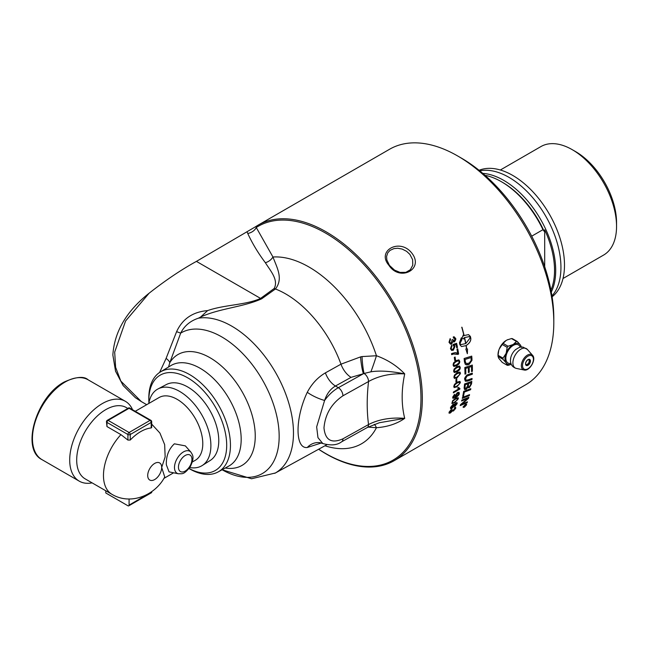 <?xml version="1.0" encoding="UTF-8"?>
<svg xmlns="http://www.w3.org/2000/svg" width="649" height="649" viewBox="0 0 649 649"><rect width="100%" height="100%" fill="white"/><g stroke="black" fill="none" stroke-linecap="round" stroke-linejoin="round"><path stroke-width="0.97" d="M468.391 371.836A135.998 78.521 -120 0 0 468.327 367.545A3269.492 1385.51 -172.7 0 1 465.722 368.397A135.998 78.521 60 0 1 465.812 373.321A135.998 78.521 60 0 1 465.812 373.873L464.968 374.157A135.998 78.521 -120 0 0 464.968 373.808A135.998 78.521 -120 0 0 464.822 367.512A3254.289 1364.855 7 0 0 472.318 365.054A135.998 78.521 60 0 1 472.391 369.524A135.998 78.521 60 0 1 472.383 371.317L471.539 371.601A135.998 78.521 -120 0 0 471.547 370.011A135.998 78.521 -120 0 0 471.499 366.498A3212.063 1370.583 -172.2 0 1 469.17 367.261A135.998 78.521 60 0 1 469.235 371.35A135.998 78.521 60 0 1 469.235 372.283L468.391 372.567A135.998 78.521 -120 0 0 468.391 371.836M146.706 404.692L141.344 401.593L120.836 381.109L115.619 367.31L114.678 352.107L125.573 321.012L149.1 293.218C165.722 280.173 181.501 269.562 196.428 261.385L255.763 226.615A135.998 78.521 60 0 1 258.164 225.122L389.635 149.221A135.998 78.521 60 0 1 457.642 155.955A135.998 78.521 60 0 1 553.808 322.521A135.998 78.521 60 0 1 525.641 384.784L394.162 460.685A135.998 78.521 60 0 1 318.618 449.254M149.1 293.218C126.458 311.155 114.378 331.753 112.861 355.011L115.546 371.228L123.148 385.563L135.373 397.683L141.344 401.593M258.164 225.122A135.998 78.521 60 0 1 362.969 261.563A135.998 78.521 60 0 1 422.329 398.429A135.998 78.521 60 0 1 394.162 460.685M411.653 252.907C399.792 237.81 376.193 250.644 388.905 265.287C399.93 282.274 424.697 268.962 411.653 252.907M454.73 360.511A135.998 78.521 -120 0 0 454.308 357.469L455.103 357.007A135.998 78.521 60 0 1 455.533 360.049L454.73 360.511M450.463 348.74L451.696 345.049A136.939 74.367 55 0 1 452.004 346.071L451.112 348.359L451.964 349.405L453.059 349.186L454.178 346.582L453.221 345.446A138.391 86.325 -111.5 0 0 453.107 344.441A3966.526 1101.499 -3.9 0 0 456.62 343.313A135.998 78.521 60 0 1 457.472 347.393L456.709 347.832A135.998 78.521 -120 0 0 456.036 344.562L454.203 345.122L454.933 346.444L453.343 350.209L451.688 350.444L450.463 348.74M464.181 338.932L461.877 338.51L463.272 334.973A135.998 78.521 60 0 1 463.5 335.939A13.434 9.735 -78.1 0 1 463.954 335.655A135.998 78.521 -120 0 0 461.747 327.218L461.942 327.218A135.998 78.521 60 0 1 464.124 335.557L468.521 334.608L470.403 336.442A135.998 78.521 60 0 1 470.825 338.454C470.971 341.017 469.43 343.37 466.193 345.519A135.998 78.521 60 0 1 466.769 348.975L467.523 348.967L467.353 353.713L465.828 348.984L466.582 348.975A135.998 78.521 -120 0 0 466.023 345.617L461.504 346.542L459.89 344.773A135.998 78.521 -120 0 0 459.468 342.753L461.325 337.837A135.998 78.521 60 0 1 461.788 339.873L459.857 343.662L461.188 344.538L465.649 343.605A135.998 78.521 -120 0 0 464.424 337.691A13.434 9.654 103.1 0 0 463.97 337.975A135.998 78.521 60 0 1 464.181 338.932L463.491 338.746M470.825 338.454A135.998 78.521 60 0 1 470.825 338.462L470.768 338.437A135.917 78.472 -120 0 0 470.347 336.425L468.489 334.6M464.433 361.761A135.998 78.521 -120 0 0 464.116 358.508A3254.289 1210.036 3.6 0 0 471.726 356.114A135.998 78.521 60 0 1 471.961 358.816L471.953 360.365L469.178 364.316L468.27 364.746L466.582 364.941L465.236 364.251L464.433 361.761M448.994 342.299L450.155 338.6A138.318 72.875 52.1 0 1 450.52 339.565L449.652 341.926L450.617 343.013L451.42 342.85L452.02 339.833L452.783 339.711C453.432 341.009 453.927 341.366 454.276 340.774L454.965 338.835L453.408 338.007A140.411 88.58 -108.1 0 0 453.294 336.904L454.195 336.823L455.606 338.437L454.511 341.836L452.921 341.455L451.688 343.921L450.528 344.14L448.994 342.299M453.643 340.903L454.276 340.774M454.122 337.91L453.408 338.007M458.016 354.395L453.57 353.997L451.72 354.646A135.998 78.521 -120 0 0 451.534 353.616C457.707 351.693 455.42 353.17 457.667 353.202A135.998 78.521 -120 0 0 456.969 349.219L457.732 348.781A135.998 78.521 60 0 1 458.632 354.038L457.504 354.184M453.537 362.913L456.085 360.593L458.875 359.887L459.703 361.274C459.922 362.937 458.9 364.43 456.636 365.76L453.854 366.466L453.075 365.103L453.537 362.913M454.146 369.046L456.726 366.742L459.533 366.044L460.23 367.375C460.384 369.005 459.322 370.482 457.058 371.804L454.259 372.502L453.61 371.196L454.146 369.046M454.495 375.049L457.107 372.769L459.922 372.072L460.498 373.345L457.221 377.718L454.422 378.416L453.878 377.166L454.495 375.049M130.246 440.038L130.246 434.506A1.647 0.949 180 0 1 127.918 434.506A1.647 0.949 -60 0 1 129.086 432.494L108.123 420.39L129.086 408.294L129.086 407.734L129.086 408.294L150.041 420.39A1.647 0.949 60 0 1 151.201 422.41A1.647 0.949 0 0 0 151.688 421.736L151.688 427.537L151.201 427.942A38.964 22.496 120 0 0 140.728 431.601A38.964 22.496 120 0 0 130.246 440.038L127.918 440.087L120.933 434.627L106.963 426.555L106.477 421.736A1.647 0.949 0 0 0 106.963 422.41A1.647 0.949 -60 0 1 108.123 420.39A1.647 0.949 -120 0 0 107.304 420.309A1.647 1.647 0 0 0 106.477 421.736M120.933 434.627A41.163 23.762 120 0 0 111.993 494.351C130.554 505.49 155.143 495.422 164.741 476.966L161.682 467.442L165.154 456.88L164.651 444.606L159.922 433.061L151.688 424.105M498.034 355.62A11.739 6.782 -60 0 1 498.002 354.743A11.739 6.782 -60 0 1 498.756 350.306L499.535 348.31A11.739 6.782 -60 0 1 505.53 340.847L507.08 339.954A11.739 6.782 -60 0 1 508.11 339.549M528.911 359.392A3.302 1.906 -60 0 1 528.992 359.57C529.657 362.28 528.651 364.024 525.982 364.787A3.302 1.906 -60 0 1 525.787 364.803M503.113 343.402A13.11 10.335 -35.1 0 0 502.245 344.489L507.169 347.329A13.11 10.335 -35.1 0 0 508.045 346.25L503.113 343.402L505.977 340.603A11.698 6.758 -60 0 0 499.316 348.878L499.535 348.31M508.045 346.25L512.88 344.603A11.698 6.758 120 0 0 506.244 352.861L507.169 347.329M502.245 344.489L499.316 348.878M498.756 350.306L498.051 355.287A13.11 7.569 -120 0 0 498.034 355.863A13.11 7.569 -120 0 0 498.051 356.447L502.983 359.295A13.11 7.569 -120 0 0 502.983 358.134L498.051 355.287M502.983 358.134L505.896 353.754A11.698 6.758 120 0 0 505.896 362.604L502.983 359.295M506.244 352.861L505.896 353.754M511.298 364.397L508.045 365.338A13.11 2.766 -158.8 0 1 507.169 365.257L502.245 362.41L498.756 358.305A11.739 6.782 -60 0 1 498.651 358.078M507.169 365.257L506.244 363.099A11.698 6.758 120 0 0 511.282 364.357M521.269 347.053A11.698 6.758 120 0 0 520.563 345.284L521.488 347.45M517.302 341.488L512.369 338.64A13.11 2.766 21.2 0 0 511.493 338.559L516.426 341.406A13.11 2.766 21.2 0 0 517.302 341.488L520.214 344.789A11.698 6.758 120 0 0 513.578 344.197L516.426 341.406M520.563 345.284L520.214 344.789M511.493 338.559L507.08 339.954M505.53 340.847L505.977 340.603M498.051 356.447L498.756 358.305M498.034 355.879L498.034 354.727A11.698 6.758 -60 0 1 498.984 349.746M505.896 362.604L506.244 363.099M513.578 344.197L512.88 344.603M510.901 363.391A10.457 6.036 -60 0 1 505.839 358.216A10.457 6.036 -60 0 1 512.053 346.201A10.457 6.036 -60 0 1 520.247 347.207M510.479 360.106A9.484 5.476 -60 0 1 510.617 358.459A9.484 5.476 -60 0 1 510.763 357.696A9.484 5.476 -60 0 1 515.241 349.941A9.484 5.476 -60 0 1 515.833 349.422M552.096 296.804A73.272 42.299 -120 0 0 564.492 265.133A73.272 42.299 -120 0 0 534.387 193.426A73.272 42.299 -120 0 0 479.059 170.298M544.698 266.771L544.698 229.811A72.696 41.966 60 0 1 554.538 270.406A72.696 41.966 60 0 1 550.936 290.16M531.693 236.187L542.953 229.681L544.122 231.295A169.259 97.723 -60 0 1 544.698 229.811M542.953 229.681A73.515 42.445 -120 0 0 501.393 181.712A73.515 42.445 -120 0 0 485.014 175.311M544.122 231.295A71.869 41.495 -120 0 0 502.553 182.385L501.393 181.712M500.355 169.997L540.925 146.569A62.653 36.174 60 0 1 572.248 149.676A62.653 36.174 60 0 1 616.55 226.412A62.653 36.174 60 0 1 603.57 255.089L563.008 278.51M616.55 226.412L616.55 222.591A57.98 33.472 -120 0 0 575.558 151.582L572.248 149.676M551.958 295.928A73.515 42.445 -120 0 0 560.939 267.38A73.515 42.445 -120 0 0 533.291 198.367A73.515 42.445 -120 0 0 479.749 170.849M551.293 292.058A73.515 42.445 -120 0 0 555.706 270.406A73.515 42.445 -120 0 0 482.767 173.364M189.743 467.531A44.229 25.53 -120 0 0 202.22 465.52A44.229 25.53 -120 0 0 208.37 429.922A44.229 25.53 -120 0 0 179.611 391.404A44.229 25.53 -120 0 0 158.007 388.938A44.229 25.53 -120 0 0 148.816 403.467M158.007 388.938L166.339 384.557A43.856 25.319 60 0 1 209.692 410.152A43.856 25.319 60 0 1 210.179 460.49L202.22 465.52M132.558 409.738A46.103 26.617 120 0 0 125.354 401.301A46.103 26.617 120 0 0 102.307 403.589A46.103 26.617 120 0 0 72.185 444.216A46.103 26.617 120 0 0 79.251 481.152A46.103 26.617 120 0 0 92.109 482.872M178.434 473.786L169.056 471.872L166.339 464.757C166.047 456.117 168.724 449.14 174.362 443.819L185.346 445.871L190.92 452.166A12.712 7.342 120 0 0 183.472 451.899A12.712 7.342 120 0 0 174.881 464.197A12.712 7.342 120 0 0 178.434 473.786C182.053 473.454 183.545 475.482 190.425 466.444C194.765 456.912 192.68 455.225 190.92 452.166M192.331 461.999L195.284 460.295A36.222 20.914 -120 0 0 195.284 418.467A36.222 20.914 -120 0 0 159.054 397.553L135.26 411.296M151.201 427.942L151.201 422.41L130.246 434.506A1.647 0.949 -120 0 0 129.086 432.494L150.041 420.39A1.647 0.949 -60 0 1 150.86 420.309L129.086 407.734L107.304 420.309M151.201 491.966L151.688 492.591L151.688 491.626M129.086 499.008L129.086 505.084A1.647 0.949 60 0 1 128.745 505.839A1.647 0.949 60 0 1 127.918 505.758L105.795 492.989L105.795 490.774M111.993 494.351L85.214 478.897A41.163 23.762 -60 0 1 78.91 445.912A41.163 23.762 -60 0 1 105.795 409.633A41.163 23.762 -60 0 1 126.377 407.596L127.853 408.448M465.69 405.065L465.146 405.382A135.998 78.521 60 0 1 465.025 405.69L465.576 405.357A135.998 78.521 -120 0 0 465.69 405.065L465.146 405.382M465.09 405.325A135.917 78.472 60 0 1 464.968 405.641L465.138 405.917M465.933 404.733A135.917 78.472 60 0 1 465.763 405.163L463.702 407.037A135.998 78.521 -120 0 0 463.832 406.728L464.838 405.674A135.998 78.521 -120 0 0 464.895 405.528L464.181 405.852M464.53 406.152L463.767 406.866M464.895 405.528L464.132 405.966A135.998 78.521 -120 0 0 464.238 405.714L466.031 404.676A135.998 78.521 60 0 1 465.82 405.219L464.587 406.201M466.298 405.017L465.382 404.595L463.508 406.631L464.4 407.037L466.266 404.4M466.242 404.968L465.325 404.538L463.475 407.183M463.508 406.631L463.443 407.158M466.542 404.116L464.246 407.223L463.175 406.736M465.479 404.343L466.574 404.862L464.303 407.28L463.232 406.793L465.479 404.343M466.574 404.149L466.574 404.862M463.216 407.491L463.232 406.793M456.49 404.043L455.712 403.54L456.434 403.994L455.712 403.54L454.397 405.171L455.111 405.593L454.454 405.219L455.168 405.641L456.49 404.043L455.768 403.597L454.454 405.219L455.168 405.641M453.708 404.911L453.805 405.576L452.84 405.073L451.193 407.734M453.748 405.52L452.783 405.025L451.16 407.71M451.112 407.069L452.11 407.621L453.805 405.576M454.186 404.035L454.381 404.53L455.947 402.81L457.066 402.664L457.147 403.646L454.933 406.428L453.902 406.266L451.891 408.391L450.584 408.586L450.511 407.491L453.043 404.262L454.381 404.53L454.219 404.059M457.034 402.64L457.091 403.597L454.884 406.371L453.846 406.217L451.834 408.343L450.552 408.562M457.626 399.013L457.342 398.397L455.233 399.249C454.373 399.386 453.4 400.336 452.312 402.096L452.442 402.64M452.312 402.096L452.369 402.137C452.921 402.924 453.716 402.842 454.746 401.901C457.229 400.182 458.21 399.232 457.683 399.062L457.399 398.445L455.29 399.297C452.815 401.017 451.842 401.966 452.369 402.137L452.41 402.615M457.683 399.062L457.342 398.397M458.162 397.683L458.283 398.648L454.495 402.664L451.826 403.459M452.686 400.636L455.452 398.454L458.186 397.707L458.34 398.689L454.551 402.713L451.85 403.483L452.686 400.636M458.567 393.87L457.212 393.391L455.614 395.557L455.793 396.247M455.614 395.557L456.92 396.077L458.624 393.919L457.269 393.432L455.768 396.223M458.413 393.237L458.624 393.919M458.989 392.288L459.241 393.391C459.403 394.389 458.226 395.76 455.72 397.512L452.921 398.291M454.511 394.349A137.028 70.717 56.4 0 1 454.47 395.03L453.335 396.799L455.225 396.774M454.47 395.03L453.278 396.758L453.481 397.472M455.257 396.799L454.998 395.801L457.407 392.548L459.021 392.304L459.297 393.432C459.46 394.43 458.283 395.809 455.776 397.553L452.945 398.316L452.686 397.156L454.576 394.3A137.109 70.765 56.4 0 1 454.527 395.071M453.278 396.758L453.448 397.448M456.709 378.838A135.917 78.472 60 0 1 456.677 381.58L455.931 382.01M455.931 382.083A135.998 78.521 -120 0 0 455.971 379.267L456.774 378.805A135.998 78.521 60 0 1 456.734 381.62L455.931 382.083M459.784 373.678L459.289 372.924L457.083 373.702C456.125 373.783 455.249 374.798 454.47 376.761L454.819 377.45L454.527 376.793C455.379 377.783 456.279 377.775 457.212 376.761C459.622 374.992 460.498 373.97 459.841 373.71L459.354 372.956L457.139 373.735C454.746 375.511 453.87 376.534 454.527 376.793L454.47 376.761M459.841 373.71L459.289 372.924M459.89 372.055L460.441 373.313L457.164 377.686L454.389 378.399M458.981 366.928L456.75 367.707C455.768 367.772 454.917 368.802 454.203 370.79L454.649 371.536L457.01 370.83C459.403 369.046 460.255 368.015 459.573 367.74L459.038 366.961L456.807 367.732C454.422 369.516 453.578 370.547 454.259 370.822L454.616 371.52M459.508 366.028L460.173 367.342C460.319 368.973 459.265 370.449 457.001 371.772L454.227 372.485M458.397 360.82L456.206 361.607C453.838 363.399 453.018 364.438 453.724 364.722L454.235 365.492L456.547 364.762C458.924 362.978 459.752 361.931 459.038 361.647L458.397 360.82L456.15 361.582C455.144 361.639 454.316 362.677 453.667 364.697L454.17 365.46M458.851 359.879L459.646 361.25C459.865 362.913 458.843 364.405 456.58 365.736L453.821 366.45M457.683 348.805A135.917 78.472 60 0 1 458.575 354.013L453.513 353.981L451.663 354.63M452.921 341.455L451.631 343.905L450.503 344.132M454.146 336.807L455.557 338.429C456.142 338.819 455.776 339.954 454.454 341.82L453.643 341.982M454.097 337.902L453.408 337.983M452.694 339.532L454.219 340.766M450.114 338.632A138.237 72.826 52.1 0 1 450.463 339.557L449.595 341.918L450.609 343.013M469.478 394.681A135.917 78.472 60 0 1 469.259 395.574A3256.098 1848.449 -157.7 0 1 462.291 398.308M462.266 398.389A135.998 78.521 -120 0 0 462.502 397.407A3254.289 1833.271 21.7 0 0 469.56 394.657A135.998 78.521 60 0 1 469.316 395.622A3254.289 1847.151 -157.7 0 1 462.266 398.389M470.874 382.74L470.817 382.699A3187.783 1616.813 -164.8 0 1 468.546 383.51L468.602 383.551A135.998 78.521 60 0 1 468.408 385.255L468.594 386.836L469.47 386.707L470.663 384.516A135.998 78.521 -120 0 0 470.874 382.74A3186.014 1615.645 -164.8 0 1 468.602 383.551M468.546 383.51A135.917 78.472 60 0 1 468.351 385.214L468.57 386.812M467.783 383.851L467.718 383.81A3296.368 1668.19 -165.3 0 1 465.219 384.711L465.276 384.752A135.998 78.521 60 0 1 465.073 386.65L465.163 388.313L466.023 388.427L467.54 385.977A135.998 78.521 -120 0 0 467.783 383.851A3294.543 1666.989 -165.3 0 1 465.276 384.752M465.219 384.711A135.917 78.472 60 0 1 465.017 386.609L465 387.623M464.944 387.583L465.244 388.402M471.75 381.393A135.917 78.472 60 0 1 471.466 383.884L469.324 387.607L467.751 387.193L466.039 389.335L464.497 389.489M464.132 387.948A135.998 78.521 -120 0 0 464.546 383.965A3254.289 1632.576 14.4 0 0 471.815 381.377A135.998 78.521 60 0 1 471.523 383.924L469.381 387.648L467.807 387.234L466.096 389.384L464.522 389.514L464.132 387.948M467.751 387.193L468.124 387.81M468.327 367.545L468.262 367.512A3271.309 1386.548 -172.7 0 1 465.666 368.372A135.917 78.472 60 0 1 465.755 373.84L464.968 374.1M471.499 366.498L471.442 366.466A3213.848 1371.605 -172.3 0 1 469.113 367.229A135.917 78.472 60 0 1 469.178 372.25L468.391 372.51M472.261 365.071A135.917 78.472 60 0 1 472.318 371.277L471.539 371.544M470.979 357.583L470.923 357.558A3249.178 1228.946 -176 0 1 465.049 359.416L465.106 359.441A135.998 78.521 60 0 1 465.236 360.868L465.528 362.491L466.517 363.562L469.154 363.091L471.093 360.584L471.109 359.173A135.998 78.521 -120 0 0 470.979 357.583A3247.377 1228.005 -176 0 1 465.106 359.441M465.049 359.416A135.917 78.472 60 0 1 465.179 360.844L465.471 362.466L466.517 363.562M465.795 363.107L466.461 363.537M471.677 356.131A135.917 78.472 60 0 1 471.904 358.792L471.896 360.333L469.122 364.292L465.82 364.689M465.82 343.508L470.436 337.553L469.008 336.653L464.595 337.594A135.998 78.521 60 0 1 465.82 343.508L465.763 343.491A135.917 78.472 60 0 0 464.538 337.577L464.595 337.594M468.984 336.644L464.538 337.577M466.193 345.519L466.136 345.503A135.917 78.472 -120 0 1 466.712 348.951L466.769 348.975M466.136 345.503C469.373 343.353 470.914 341.001 470.768 338.445M461.893 327.218A135.917 78.472 -120 0 1 464.067 335.549L464.124 335.557M463.24 335.054A135.917 78.472 -120 0 1 463.443 335.931L463.5 335.939M461.82 338.494L464.124 338.916A135.917 78.472 -120 0 0 463.913 337.959L463.97 337.975M463.913 337.959A13.442 9.662 -76.9 0 1 464.368 337.675L464.424 337.691M461.155 344.53L459.857 343.662M461.48 346.534L466.023 345.617M467.288 353.689L467.467 348.943M459.8 343.646L461.731 339.857A135.917 78.472 -120 0 0 461.285 337.886M472.001 378.489A135.917 78.472 60 0 1 471.92 379.519A3248.634 1606.364 -166.3 0 1 467.645 381.036L465.365 381.198L464.733 379.324C464.295 378.586 465.049 377.15 466.98 375.033L468.318 374.497A3276.509 1518.198 10.6 0 0 472.342 373.118A135.998 78.521 60 0 1 472.302 374.246A3266.393 1530.253 -168.9 0 1 467.783 375.803L466.939 376.16L465.552 378.797L466.128 380.168L468.051 379.876A3245.333 1587.495 13.2 0 0 472.066 378.464A135.998 78.521 60 0 1 471.977 379.56A3246.833 1605.204 -166.3 0 1 467.702 381.077L465.39 381.223M472.277 373.143A135.917 78.472 60 0 1 472.245 374.213A3268.202 1531.372 -168.9 0 1 467.726 375.771L466.882 376.128L465.495 378.756L465.99 380.087M470.736 388.719A135.917 78.472 60 0 1 470.566 389.668A3253.08 1761.402 -161.1 0 1 464.238 392.045A135.917 78.472 60 0 1 463.491 395.939L462.761 396.223M462.745 396.296A135.998 78.521 -120 0 0 463.654 391.371A3254.289 1745.404 18.2 0 0 470.809 388.694A135.998 78.521 60 0 1 470.622 389.708A3251.271 1760.145 -161.1 0 1 464.295 392.093A135.998 78.521 60 0 1 463.548 395.987L462.745 396.296M467.361 401.861A135.917 78.472 60 0 1 467.077 402.648L467.134 402.704A3300.319 1976.067 -153 0 1 460.206 405.584A135.998 78.521 -120 0 0 460.506 404.668A908.746 807.023 -10.4 0 0 465.325 400.506L467.686 398.51L465.82 399.257A3296.547 1907.403 -156.2 0 1 461.617 400.936M467.077 402.648A3302.153 1977.446 -153 0 1 460.238 405.495M468.781 397.326A135.917 78.472 60 0 1 468.521 398.243A841.964 748.865 167.4 0 1 465.39 401.001L461.48 404.262L463.37 403.508A3285.838 1958.366 26.6 0 0 467.442 401.828A135.998 78.521 60 0 1 467.134 402.704M467.686 398.51L465.868 399.305A3294.722 1906.064 -156.2 0 1 461.601 401.017A135.998 78.521 -120 0 0 461.845 400.084A3254.289 1870.84 23.4 0 0 468.862 397.293A135.998 78.521 60 0 1 468.578 398.291A841.623 748.597 167.4 0 1 465.447 401.05L461.536 404.311M456.036 344.562L454.146 345.106L454.876 346.428L453.286 350.192L451.631 350.428M456.571 343.329A135.917 78.472 60 0 1 457.415 347.377L456.701 347.791M451.655 345.081A136.85 74.319 55 0 1 451.947 346.055L451.063 348.343L451.907 349.389M455.054 357.039A135.917 78.472 60 0 1 455.476 360.025L454.722 360.455M459.67 382.91L459.249 382.196L457.074 382.999C456.142 383.097 455.241 384.094 454.349 385.993L454.633 386.634M454.349 385.993L454.405 386.025C455.16 386.958 456.012 386.926 456.985 385.936C459.419 384.176 460.336 383.186 459.727 382.951L459.305 382.229L457.131 383.032C454.706 384.792 453.797 385.79 454.405 386.025L454.6 386.617M459.727 382.951L459.249 382.196M459.938 381.385L460.328 382.545L456.864 386.804L454.113 387.534L453.756 386.406L454.495 384.362L457.164 382.107L459.971 381.401L460.384 382.577L456.92 386.845L454.138 387.558M459.865 388.54A135.917 78.472 60 0 1 459.808 389.051L453.359 392.775M458.429 387.396L459.865 388.491M459.865 389.092L453.343 392.856A135.998 78.521 -120 0 0 453.44 391.996L458.519 389.059L457.715 387.883L458.486 387.437L459.922 388.54A135.998 78.521 60 0 1 459.865 389.092L459.808 389.051M459.094 388.248L459.922 388.54M455.663 407.377L455.655 408.262L453.359 410.955L452.337 410.906L450.341 412.926L449.051 413.162L449.076 412.172L451.534 409.203A138.318 66.263 56.1 0 1 451.404 409.884L449.725 412.358M454.998 408.651L454.186 408.253L454.998 408.651M453.034 409.503L453.7 410.265L455.054 408.708L454.243 408.302A140.411 97.78 -113.4 0 0 454.625 407.483L455.687 407.402L455.712 408.318L453.416 411.012L452.394 410.963L450.398 412.975L449.084 413.186M451.461 409.251A138.237 66.214 56.1 0 1 451.347 409.835L449.692 412.326M455.054 408.708L454.243 408.302M449.676 411.742L450.666 412.229L453.091 409.551L453.7 410.265M189.021 468.521A57.737 33.334 -120 0 0 218.137 471.937A57.737 33.334 -120 0 0 218.494 405.065A57.737 33.334 -120 0 0 160.4 371.942A57.737 33.334 -120 0 0 148.799 398.162A57.737 33.334 -120 0 0 148.808 399.005L148.84 401.139A55.06 31.785 60 0 1 148.832 400.336A55.06 31.785 60 0 1 187.334 377.613A55.06 31.785 60 0 1 226.688 444.289A55.06 31.785 60 0 1 189.054 468.481M148.897 402.997A55.06 31.785 60 0 1 148.84 401.139M409.9 254.408L412.618 259.689L412.772 265.165L410.379 269.716L405.868 272.345L400.084 272.418L394.543 270.122L389.432 265.392L386.828 259.924L386.577 256.444L387.769 252.834L390.008 250.392L393.959 248.591L397.78 248.251L402.137 249.062L406.607 251.317L409.9 254.408M553.808 322.521L553.808 318.221A130.733 75.479 -120 0 0 461.366 158.105L457.642 155.955M318.691 449.213A134.96 77.921 -120 0 0 414.533 354.841A134.96 77.921 -120 0 0 256.363 227.418A9.881 7.772 -25.6 0 1 247.74 233.445C252.347 243.464 258.221 253.215 265.36 262.699A9.881 7.358 142.1 0 0 272.953 257.004L255.763 226.615M265.36 262.699C270.406 270.771 278.77 279.922 274.17 288.505L260.565 298.41C246.06 305.079 224.311 304.689 207.607 310.603C192.818 311.853 182.483 318.87 176.601 331.671L166.103 358.394L159.638 372.429M166.103 358.394A13.175 5.33 -160.6 0 1 169.77 362.742L180.69 333.107L176.601 331.671M207.607 310.603L200.582 317.045L198.391 318.205C190.238 320.914 184.34 325.879 180.69 333.107A81.23 46.898 -120 0 1 274.6 407.823A81.23 46.898 -120 0 1 222.112 469.754L251.577 478.759L275.403 472.975A87.266 50.379 -120 0 0 279.808 380.419A87.266 50.379 -120 0 0 198.391 318.205M160.076 371.171A13.175 7.812 -161.6 0 1 160.709 371.755M168.553 367.001L169.77 362.742A64.024 36.969 -120 0 1 244.048 395.233A64.024 36.969 -120 0 1 225.268 468.018M274.77 473.332A87.266 50.387 -120 0 0 274.86 473.283A87.266 50.387 -120 0 0 279.954 380.712A87.266 50.387 -120 0 0 198.14 318.245M274.17 288.505A9.881 6.279 -125.6 0 0 275.436 288.983C283.459 278.697 277.05 267.826 272.953 257.004A105.041 60.649 -120 0 1 376.444 355.741A16.468 0.811 -71.5 0 1 370.904 371.812C379.389 370.425 390.666 371.106 404.716 373.881C396.928 365.776 387.502 359.724 376.444 355.741L362.02 356.577A39.451 25.522 -6.7 0 0 360.552 356.893L340.985 364.178L325.392 372.867C317.807 377.32 311.771 383.794 307.277 392.296C294.995 418.159 294.938 449.124 307.277 447.494L321.344 442.983M196.428 261.385L260.565 298.41A9.881 6.368 -126.6 0 0 261.652 298.816L275.436 288.983A88.597 51.149 60 0 1 340.985 364.178A16.468 9.313 -119 0 0 351.052 377.353L363.408 373.727A16.468 2.523 83.7 0 1 360.552 356.893M200.582 317.045C219.459 308.348 243.375 307.107 261.652 298.816M319.016 442.577L319.827 442.65A16.468 15.049 -83 0 0 307.277 447.494M322.829 443.567L317.961 437.645L316.663 426.872L324.605 400.449A16.468 4.243 24.7 0 1 307.277 392.296M319.827 442.65L322.723 443.518C330.836 445.766 337.115 445.206 341.569 441.839L341.569 441.839A6.587 3.732 -119.1 0 0 342.932 438.821C331.509 443.819 325.19 440.168 323.981 427.878C325.19 414.24 331.509 403.54 342.932 395.801L368.543 381.523A6.587 3.732 -119.1 0 0 364.081 373.475L370.904 371.812M362.02 356.577A16.468 2.101 85.7 0 0 364.081 373.475A46.16 34.129 -167.3 0 0 363.408 373.727L338.356 387.688C333.31 390.568 328.727 394.827 324.605 400.449C326.788 393.797 330.406 388.986 335.452 386.009L351.052 377.353M374.222 424.357A16.468 5.2 -93.6 0 1 376.444 427.715C387.51 426.92 396.928 423.805 404.716 418.362L379.389 422.726L367.18 427.561A6.587 3.732 -119.1 0 0 368.543 424.543L342.932 438.821M367.983 427.115L376.444 427.715A105.041 60.649 -120 0 1 324.954 445.774M368.543 381.523C378.821 375.795 390.876 373.248 404.716 373.881C401.325 389.911 401.325 404.741 404.716 418.362C390.876 417.25 378.821 419.311 368.543 424.543C366.766 411.198 366.766 396.855 368.551 381.523M154.697 463.41A9.881 5.703 -60 0 1 161.682 467.442A9.881 5.703 -60 0 1 154.697 479.546A9.881 5.703 -60 0 1 147.712 475.506A9.881 5.703 -60 0 1 154.697 463.41M527.978 365.29A3.464 2.004 120 0 0 530.428 361.047A3.464 2.004 120 0 0 527.978 359.627A3.464 2.004 120 0 0 525.528 363.878A3.464 2.004 120 0 0 527.978 365.29M527.921 359.668A3.302 1.906 -60 0 1 529.511 359.53A3.302 1.906 -60 0 1 530.014 362.183A3.302 1.906 -60 0 1 527.864 365.087A3.302 1.906 -60 0 1 526.209 365.249A3.302 1.906 -60 0 1 525.528 363.805M527.978 368.746A7.699 4.446 -60 0 1 522.534 365.598A7.699 4.446 -60 0 1 527.978 356.179A7.699 4.446 -60 0 1 533.421 359.319A7.699 4.446 -60 0 1 527.978 368.746M532.529 355.279A8.648 4.997 120 0 0 527.459 355.1A8.648 4.997 120 0 0 521.342 365.695A8.648 4.997 120 0 0 524.035 369.987L516.369 368.429A11.171 6.449 -60 0 1 516.344 368.421A11.171 6.449 -60 0 1 512.897 362.88A11.171 6.449 -60 0 1 520.798 349.194A11.171 6.449 -60 0 1 527.329 349.405A11.171 6.449 -60 0 1 527.345 349.422L532.529 355.279C536.699 359.205 529.519 371.642 524.035 369.987M88.102 379.795C84.046 375.99 76.087 376.728 64.227 381.993C36.506 396.49 20.46 449.189 41.998 459.646A46.103 26.617 -60 0 1 34.932 422.702A46.103 26.617 -60 0 1 65.046 382.074A46.103 26.617 -60 0 1 88.102 379.795L125.354 401.301M185.2 455.493A9.532 5.5 -60 0 1 191.041 463.8A9.532 5.5 -60 0 1 179.359 470.541A9.532 5.5 -60 0 1 185.2 455.493M106.963 426.555L106.963 422.41L127.918 434.506L127.918 440.087M151.201 492.315L129.086 505.084M218.137 471.937L228.805 466.079A57.996 33.488 -120 0 0 229.17 398.908A57.996 33.488 -120 0 0 170.817 365.63L160.4 371.942M247.172 232.091L247.74 233.445M325.392 372.867A16.468 9.313 -119 0 0 335.452 386.009L338.356 387.688A6.587 3.732 60.9 0 1 342.932 395.801M341.552 441.847A6.587 3.732 -119.1 0 0 341.569 441.839L367.18 427.561M526.209 365.249L525.576 363.805C526.339 359.181 530.298 358.873 529.511 359.53M510.763 357.696L510.447 360.414C510.536 364.584 512.499 367.253 516.344 368.421M515.241 349.941C520.896 345.852 521.674 347.264 522.997 347.101L527.329 349.405M41.998 459.646L79.251 481.152M151.688 421.736A1.647 1.647 0 0 0 150.86 420.309M128.745 505.839L151.688 492.591M163.873 478.427L173.616 472.805M274.86 473.283L326.69 444.816"/></g></svg>
